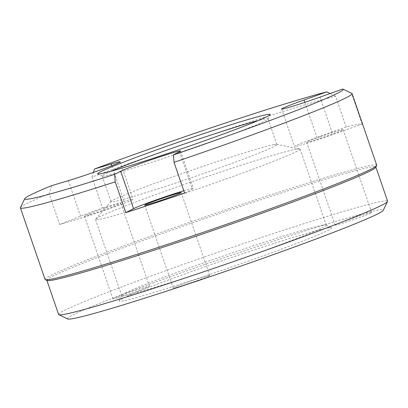 <?xml version="1.0" encoding="UTF-8"?>
<svg xmlns="http://www.w3.org/2000/svg" width="408" height="408" viewBox="0 0 408 408"><rect width="100%" height="100%" fill="white"/><g stroke="black" fill="none" stroke-linecap="round" stroke-linejoin="round"><path stroke-width="0.31" stroke-dasharray="2.04 1.53" d="M273.987 144.646A87.715 3.499 161 0 1 276.609 144.412A87.715 3.499 161 0 1 276.884 144.57A87.715 3.499 161 0 1 205.489 172.824A87.715 3.499 161 0 1 113.909 201.608A87.715 3.499 161 0 1 111.012 201.685A87.715 3.499 161 0 1 111.134 201.389A87.715 3.499 161 0 1 185.252 172.441A87.715 3.499 161 0 1 273.987 144.646M110.961 171.263A87.715 3.499 -19 0 0 102.168 175.996A87.715 3.499 -19 0 0 102.281 176.103A87.715 3.499 -19 0 0 105.065 175.919A87.715 3.499 -19 0 0 195.004 147.706A87.715 3.499 -19 0 0 268.02 119.039A87.715 3.499 -19 0 0 268.041 118.881A87.715 3.499 -19 0 0 265.139 118.957A87.715 3.499 -19 0 0 258.193 120.569M296.504 149.165A108.181 4.315 161 0 1 299.737 148.874A108.181 4.315 161 0 1 300.079 149.073A108.181 4.315 161 0 1 212.027 183.916A108.181 4.315 161 0 1 99.078 219.417A108.181 4.315 161 0 1 95.503 219.514A108.181 4.315 161 0 1 95.651 219.147A108.181 4.315 161 0 1 187.068 183.442A108.181 4.315 161 0 1 296.504 149.165M322.682 225.18A108.181 4.315 161 0 1 326.114 224.951A108.181 4.315 161 0 1 326.252 225.089A108.181 4.315 161 0 1 238.201 259.932A108.181 4.315 161 0 1 125.251 295.433A108.181 4.315 161 0 1 121.681 295.53A108.181 4.315 161 0 1 121.706 295.336A108.181 4.315 161 0 1 211.757 259.978A108.181 4.315 161 0 1 322.682 225.18M328.037 227.863A112.511 4.483 161 0 1 331.612 227.628A112.511 4.483 161 0 1 242.276 263.267A112.511 4.483 161 0 1 122.711 300.925A112.511 4.483 161 0 1 119.024 300.829A112.511 4.483 161 0 1 212.675 264.053A112.511 4.483 161 0 1 328.037 227.863M58.619 314.461A173.966 6.936 161 0 1 200.221 258.427A173.966 6.936 161 0 1 381.852 201.338A173.966 6.936 161 0 1 387.6 201.185M67.677 318.974A167.01 6.661 161 0 1 200.282 266.067A167.01 6.661 161 0 1 377.767 210.171A167.01 6.661 161 0 1 383.245 210.319M47.078 280.51A173.966 6.936 161 0 1 46.859 280.291A173.966 6.936 161 0 1 188.455 224.257A173.966 6.936 161 0 1 370.087 167.168A173.966 6.936 161 0 1 375.834 167.015A173.966 6.936 161 0 1 375.793 167.321M45.038 279.404A175.399 6.992 161 0 1 187.802 222.911A175.399 6.992 161 0 1 370.928 165.347A175.399 6.992 161 0 1 376.722 165.194M320.112 136.818A19.298 0.77 -19 0 0 306.653 142.239A19.298 0.77 -19 0 0 329.69 135.099A19.298 0.77 -19 0 0 343.148 129.673A19.298 0.77 -19 0 0 320.112 136.818M348.646 219.688A19.298 0.77 -19 0 0 335.187 225.109A19.298 0.77 -19 0 0 358.224 217.969A19.298 0.77 -19 0 0 371.683 212.542A19.298 0.77 -19 0 0 348.646 219.688M209.141 275.905A19.298 0.77 -19 0 0 209.743 275.476A19.298 0.77 -19 0 0 193.724 280.189A19.298 0.77 -19 0 0 173.854 287.62A19.298 0.77 -19 0 0 173.252 288.043A19.298 0.77 -19 0 0 189.271 283.33A19.298 0.77 -19 0 0 209.141 275.905M51.612 185.666L49.103 193.729L59.701 224.502A175.399 6.992 161 0 1 102.551 207.851L91.953 177.077A175.399 6.992 161 0 1 335.6 96.201L346.198 126.975A175.399 6.992 161 0 1 356.888 124.573A175.399 6.992 161 0 1 362.156 124.108L351.558 93.335A175.399 6.992 161 0 1 351.864 93.432M20.441 207.55A175.399 6.992 161 0 1 49.103 193.729M89.801 214.725A19.298 0.77 -19 0 0 109.788 208.029A19.298 0.77 -19 0 0 120.901 203.449A19.298 0.77 -19 0 0 115.51 204.734A19.298 0.77 -19 0 0 95.528 211.431A19.298 0.77 -19 0 0 84.41 216.011A19.298 0.77 -19 0 0 89.801 214.725M118.335 297.595A19.298 0.77 -19 0 0 138.322 290.899A19.298 0.77 -19 0 0 149.435 286.319A19.298 0.77 -19 0 0 144.044 287.604A19.298 0.77 -19 0 0 124.063 294.301A19.298 0.77 -19 0 0 112.945 298.88A19.298 0.77 -19 0 0 118.335 297.595M59.701 224.502L81.228 218.056A32.161 1.28 161 0 0 114.541 206.897A32.161 1.28 161 0 0 133.064 199.257A32.161 1.28 161 0 0 124.083 201.404L102.551 207.851M91.953 177.077L93.401 172.431M330.128 93.519L335.6 96.201M184.625 193.101L192.367 189.128A32.161 1.28 161 0 0 193.372 188.419A32.161 1.28 161 0 0 183.809 190.74M351.558 93.335L342.761 89.026M346.198 126.975L316.919 137.394A32.161 1.28 161 0 0 294.489 146.426A32.161 1.28 161 0 0 332.882 134.523L362.156 124.108M68.35 180.657L81.228 218.056M111.787 165.699L124.083 201.404M179.489 151.73L192.367 189.128M304.853 102.337L316.919 137.394M320 97.119L332.882 134.523M268.041 118.881L276.884 144.57M276.609 144.412L299.737 148.874M300.079 149.073L326.252 225.089M326.114 224.951L331.612 227.628M102.281 176.103L97.823 173.936M306.653 142.239L335.187 225.109M181.208 192.607L209.743 275.476M120.901 203.449L149.435 286.319M84.41 216.011L112.945 298.88M120.187 161.859L133.064 199.257M144.718 205.173L173.252 288.043M180.494 151.016L193.372 188.419M343.148 129.673L371.683 212.542M281.612 109.028L294.489 146.426M268.02 119.039L270.193 114.587M121.706 295.336L119.024 300.829M95.503 219.514L121.681 295.53M111.134 201.389L95.651 219.147M102.168 175.996L111.012 201.685"/><path stroke-width="0.61" d="M375.88 167.147L387.6 201.185A173.966 6.936 161 0 1 387.559 201.491A173.966 6.936 161 0 1 242.745 258.356A173.966 6.936 161 0 1 64.367 314.308A173.966 6.936 161 0 1 58.844 314.675A173.966 6.936 161 0 1 58.619 314.461L46.9 280.423M387.559 201.491L383.245 210.319A167.01 6.661 161 0 1 244.224 264.909A167.01 6.661 161 0 1 72.981 318.623A167.01 6.661 161 0 1 67.677 318.974L58.844 314.675M93.401 172.431L94.467 169.014A168.382 6.712 161 0 1 326.803 91.892L304.042 99.991A32.161 1.28 161 0 0 281.612 109.028A32.161 1.28 161 0 0 320 97.119L342.761 89.026A168.382 6.712 161 0 1 342.96 89.092L351.864 93.432A175.399 6.992 161 0 1 352.089 93.646L376.722 165.194A175.399 6.992 161 0 1 376.681 165.505L375.793 167.321A173.966 6.936 161 0 1 230.979 224.186A173.966 6.936 161 0 1 52.607 280.143A173.966 6.936 161 0 1 47.078 280.51L45.257 279.623A175.399 6.992 161 0 1 45.038 279.404L20.4 207.856A175.399 6.992 161 0 1 20.441 207.55L24.791 198.65A168.382 6.712 161 0 1 51.612 185.666L68.35 180.657A32.161 1.28 161 0 0 101.658 169.493A32.161 1.28 161 0 0 120.187 161.859A32.161 1.28 161 0 0 111.206 164.001L111.787 165.699M376.681 165.505A175.399 6.992 161 0 1 230.678 222.839A175.399 6.992 161 0 1 50.832 279.25A175.399 6.992 161 0 1 45.257 279.623M100.72 173.742A91.224 3.636 161 0 1 97.823 173.936A91.224 3.636 161 0 1 170.258 145.039A91.224 3.636 161 0 1 267.199 114.505A91.224 3.636 161 0 1 270.193 114.587A91.224 3.636 161 0 1 194.259 144.401A91.224 3.636 161 0 1 100.72 173.742M258.193 120.569A87.715 3.499 -19 0 0 183.962 144.131A87.715 3.499 -19 0 0 110.961 171.263M180.606 193.035A19.298 0.77 -19 0 0 181.208 192.607A19.298 0.77 -19 0 0 165.189 197.319A19.298 0.77 -19 0 0 145.319 204.75A19.298 0.77 -19 0 0 144.718 205.173A19.298 0.77 -19 0 0 160.737 200.466A19.298 0.77 -19 0 0 180.606 193.035M352.089 93.646A175.399 6.992 161 0 1 174.027 162.328L184.625 193.101A175.399 6.992 161 0 1 125.812 212.624L115.219 181.851L114.658 174.338A168.382 6.712 161 0 1 30.314 198.798A168.382 6.712 161 0 1 24.791 198.65M115.219 181.851A175.399 6.992 161 0 1 26.194 207.703A175.399 6.992 161 0 1 20.4 207.856M94.467 169.014L111.206 164.001M326.803 91.892L330.128 93.519M114.658 174.338L120.681 171.248A32.161 1.28 161 0 1 153.791 158.87A32.161 1.28 161 0 1 180.494 151.016A32.161 1.28 161 0 1 179.489 151.73L173.471 154.816L174.027 162.328M120.681 171.248L133.559 208.651A32.161 1.28 161 0 1 183.809 190.74M133.559 208.651L125.812 212.624M342.96 89.092A168.382 6.712 161 0 1 173.471 154.816M304.042 99.991L304.853 102.337"/></g></svg>
